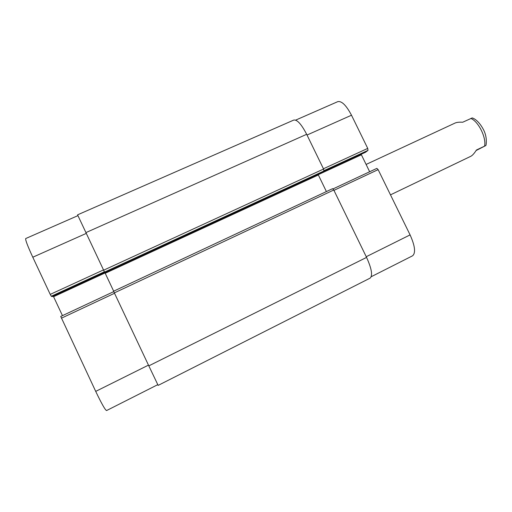<?xml version="1.0" encoding="UTF-8"?>
<svg xmlns="http://www.w3.org/2000/svg" width="512" height="512" viewBox="0 0 512 512"><rect width="100%" height="100%" fill="white"/><g stroke="black" fill="none" stroke-linecap="round" stroke-linejoin="round"><path stroke-width="0.77" d="M390.483 194.854L470.797 156.301C472.39 155.507 474.272 153.414 476.442 150.016L485.882 145.523L476.102 150.534M472.211 117.926L462.682 122.24C459.238 122.035 456.717 122.304 455.11 123.034L366.086 164.448M157.779 384.666L106.566 410.56C105.171 409.984 101.549 403.59 95.712 391.386L60.73 316.448L113.747 291.616L60.742 316.448M62.464 315.635L53.306 296.134M104.717 272.442L52.25 296.621L51.27 296.25L50.227 294.394L32.794 257.222C27.61 245.965 25.248 239.738 25.715 238.541L77.92 215.642M371.238 276.71L412.55 255.814C415.872 252.979 415.053 246.003 410.086 234.893L378.138 169.632L376.851 168.384L333.037 188.902L376.851 168.384M365.53 152.25L322.784 171.955L365.517 152.262L367.994 150.374L367.738 148.397L351.501 115.219C346.278 105.344 341.715 100.819 337.792 101.638L295.654 120.122M369.658 171.75L361.146 154.278M104.966 272.749L113.67 291.181M148.819 365.862L158.15 385.389L370.112 278.131C372.838 275.578 371.661 268.666 366.573 257.402L333.773 190.003L332.563 188.685L113.568 291.232L148.819 365.862L366.573 257.402M104.902 272.774L321.728 172.826L323.923 171.002L323.571 169.037L306.669 134.304C301.446 124.243 297.158 119.494 293.798 120.058L77.574 214.842L104.525 272.077L104.902 272.774L321.696 172.838M326.406 191.571L318.125 174.49M470.854 118.432C478.464 121.485 486.47 137.613 484.582 146.118M114.522 293.274L61.389 318.195M105.062 272.96L53.574 296.698M104.378 271.789L51.27 296.25M103.488 269.907L50.227 294.394M86.246 233.408L32.794 257.222M148.467 365.126L95.712 391.386M333.946 190.355L378.138 169.632M318.202 174.694L361.363 154.797M324.032 170.624L367.994 150.374M323.437 168.768L367.738 148.397M307.021 135.034L351.501 115.219M366.246 256.717L410.086 234.893M114.342 292.89L333.773 190.003M105.21 273.267L318.336 174.982M104.525 272.077L323.923 171.002M103.622 270.195L323.571 169.037M85.869 232.621L306.669 134.304M472.154 117.914C474.24 118.432 479.034 121.229 483.469 129.632C485.843 134.246 486.733 139.194 486.138 144.467L485.888 145.523M52.256 296.621L104.723 272.442M113.568 291.226L332.563 188.685"/></g></svg>
